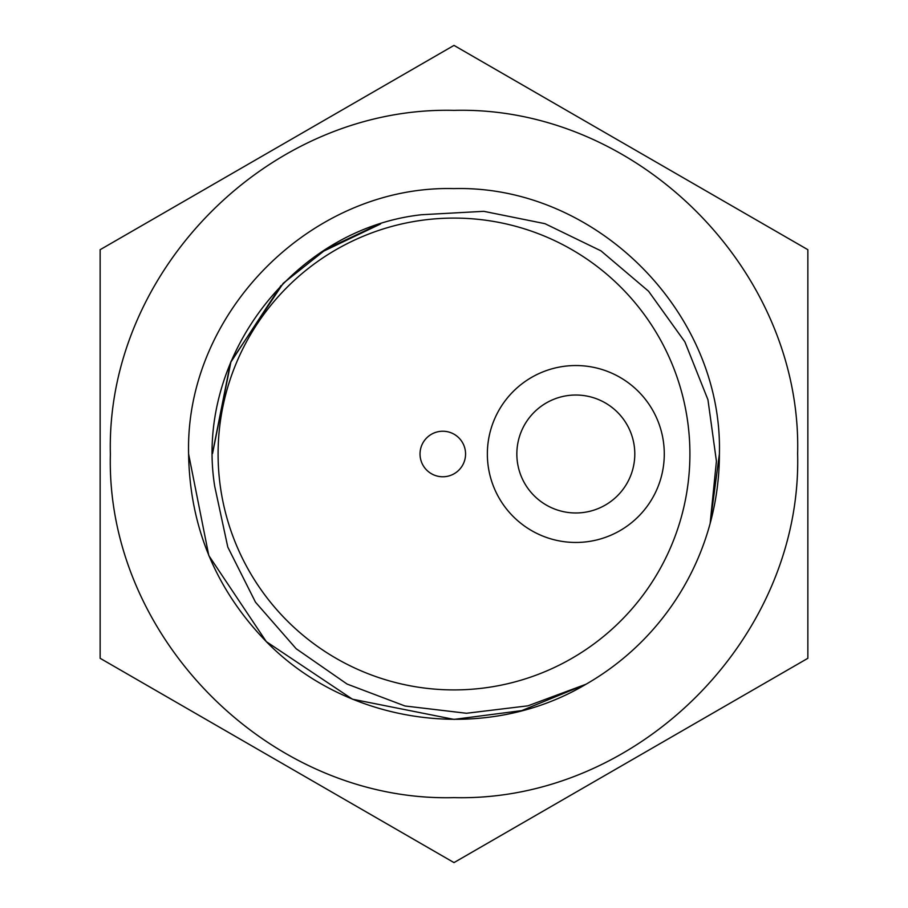 <?xml version="1.0" encoding="UTF-8"?>
<svg xmlns="http://www.w3.org/2000/svg" width="908" height="908" viewBox="0 0 908 908"><rect width="100%" height="100%" fill="white"/><g stroke="black" fill="none" stroke-linecap="round" stroke-linejoin="round"><path stroke-width="1.36" d="M710.147 523.451L719.397 454A265.397 265.397 0 0 1 586.012 684.235C484.679 744.537 347.843 724.959 266.339 641.661C215.684 589.36 189.772 526.799 188.603 454L208.806 555.56L266.339 641.661L352.44 699.194L454 719.397L521.725 710.612L586.012 684.235L521.725 710.612L454 719.397L352.44 699.194L266.339 641.661L208.806 555.56L188.603 454L208.806 555.56L266.339 641.661L352.44 699.194L454 719.397L521.725 710.612L586.012 684.235L521.725 710.612L454 719.397L352.44 699.194L266.339 641.661L208.806 555.56L188.603 454L208.806 555.56L266.339 641.661L208.806 555.56L188.603 454L208.806 555.56L266.339 641.661L208.806 555.56L188.603 454L208.806 555.56L266.339 641.661L352.44 699.194L454 719.397L521.725 710.612L586.012 684.235L527.957 705.822L466.462 713.268L404.968 705.981L347.094 684.065L296.19 648.755L255.488 602.186L227.794 547.093L214.731 486.427C194.289 359.262 292.864 228.805 421.573 214.731L483.782 211.326L544.948 223.674L600.971 250.858L648.562 291.23L684.882 341.862L707.945 399.724L716.423 461.23L710.147 523.451L719.397 454C723.109 312.273 595.727 184.892 454 188.603C312.273 184.892 184.892 312.273 188.603 454C184.892 312.273 312.273 184.892 454 188.603C595.727 184.892 723.109 312.273 719.397 454C723.109 312.273 595.727 184.892 454 188.603C312.273 184.892 184.892 312.273 188.603 454C184.892 312.273 312.273 184.892 454 188.603C595.727 184.892 723.109 312.273 719.397 454C723.109 312.273 595.727 184.892 454 188.603C312.273 184.892 184.892 312.273 188.603 454C184.892 312.273 312.273 184.892 454 188.603C595.727 184.892 723.109 312.273 719.397 454C723.109 312.273 595.727 184.892 454 188.603C312.273 184.892 184.892 312.273 188.603 454C184.892 312.273 312.273 184.892 454 188.603C595.727 184.892 723.109 312.273 719.397 454C723.109 312.273 595.727 184.892 454 188.603C312.273 184.892 184.892 312.273 188.603 454C184.892 312.273 312.273 184.892 454 188.603C595.727 184.892 723.109 312.273 719.397 454C723.109 312.273 595.727 184.892 454 188.603C312.273 184.892 184.892 312.273 188.603 454C184.892 312.273 312.273 184.892 454 188.603C595.727 184.892 723.109 312.273 719.397 454C723.109 312.273 595.727 184.892 454 188.603C312.273 184.892 184.892 312.273 188.603 454M454 110.367C637.564 105.578 802.275 270.391 797.633 453.773C802.241 637.518 638.301 802.139 454 797.633C270.436 802.422 105.725 637.609 110.367 454.227C105.759 270.482 269.699 105.861 454 110.367M100.141 658.3L454 862.6L807.859 658.3L807.859 249.7L454 45.4L100.141 249.7L100.141 658.3M689.91 454A235.91 235.91 0 0 1 454 689.91A235.91 235.91 0 0 1 218.09 454A235.91 235.91 0 0 1 454 218.09A235.91 235.91 0 0 1 689.91 454M465.566 454A22.768 22.768 0 0 1 442.798 476.768A22.768 22.768 0 0 1 420.029 454A22.768 22.768 0 0 1 442.798 431.232A22.768 22.768 0 0 1 465.566 454M664.281 454A88.462 88.462 0 0 1 575.82 542.462A88.462 88.462 0 0 1 487.358 454A88.462 88.462 0 0 1 575.82 365.538A88.462 88.462 0 0 1 664.281 454M634.794 454A58.975 58.975 0 0 1 575.82 512.975A58.975 58.975 0 0 1 516.845 454A58.975 58.975 0 0 1 575.82 395.025A58.975 58.975 0 0 1 634.794 454M380.475 224.015L321.364 252.242L380.475 224.015M280.924 285.645L230.484 362.689L212.551 452.933L230.484 362.689L280.924 285.645L230.484 362.689L212.551 452.933L230.484 362.689L280.924 285.645L230.484 362.689L212.551 452.933L230.484 362.689L280.924 285.645L230.484 362.689L212.551 452.933L230.484 362.689L280.924 285.645L230.484 362.689L212.551 452.933L230.484 362.689L280.924 285.645L230.484 362.689L212.551 452.933L230.484 362.689L280.924 285.645L230.484 362.689L212.551 452.933L230.484 362.689L280.924 285.645L230.484 362.689L212.551 452.933L230.484 362.689L280.924 285.645L230.484 362.689L212.551 452.933L230.484 362.689L280.924 285.645L230.484 362.689L212.551 452.933L230.484 362.689L280.924 285.645L230.484 362.689L212.551 452.933L230.484 362.689L280.924 285.645L230.484 362.689L212.551 452.933L230.484 362.689L280.924 285.645L230.484 362.689L212.551 452.933L230.484 362.689L280.924 285.645M377.036 225.139L326.347 249.053L283.262 283.262L231.018 361.384L212.551 453.535L231.018 361.384L283.262 283.262L326.347 249.053L377.036 225.139L326.347 249.053L283.262 283.262L231.018 361.384L212.551 453.535L231.018 361.384L283.262 283.262L326.347 249.053L377.036 225.139L326.347 249.053L283.262 283.262L231.018 361.384L212.551 453.535L231.018 361.384L283.262 283.262L326.347 249.053L377.036 225.139L326.347 249.053L283.262 283.262L231.018 361.384L212.551 453.535L231.018 361.384L283.262 283.262L326.347 249.053L377.036 225.139L326.347 249.053L283.262 283.262L231.018 361.384L212.551 453.535L231.018 361.384L283.262 283.262L326.347 249.053L377.036 225.139L326.347 249.053L283.262 283.262L231.018 361.384L212.551 453.535L231.018 361.384L283.262 283.262L326.347 249.053L377.036 225.139L326.347 249.053L283.262 283.262L231.018 361.384L212.551 453.535L231.018 361.384L283.262 283.262L326.347 249.053L377.036 225.139L326.347 249.053L283.262 283.262L231.018 361.384L212.551 453.535L231.018 361.384L283.262 283.262L326.347 249.053L377.036 225.139L326.347 249.053L283.262 283.262L231.018 361.384L212.551 453.535L231.018 361.384L283.262 283.262L326.347 249.053L377.036 225.139L326.347 249.053L283.262 283.262L231.018 361.384L212.551 453.535L231.018 361.384L283.262 283.262L326.347 249.053L377.036 225.139L326.347 249.053L283.262 283.262L231.018 361.384L212.551 453.535L231.018 361.384L283.262 283.262L326.347 249.053L377.036 225.139L326.347 249.053L283.262 283.262L231.018 361.384L212.551 453.535L231.018 361.384L283.262 283.262L326.347 249.053L377.036 225.139L326.347 249.053L283.262 283.262L231.018 361.384L212.551 453.535L231.018 361.384L283.262 283.262L326.347 249.053L377.036 225.139L326.347 249.053L283.262 283.262L231.018 361.384L212.551 453.535L231.018 361.384L283.262 283.262L326.347 249.053L377.036 225.139"/></g></svg>

